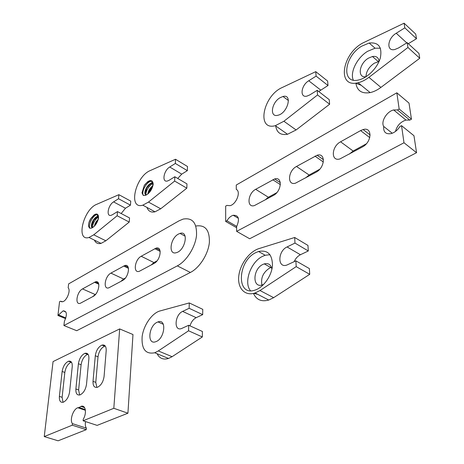 <?xml version="1.0" encoding="UTF-8"?>
<svg xmlns="http://www.w3.org/2000/svg" width="464" height="464" viewBox="0 0 464 464"><rect width="100%" height="100%" fill="white"/><g stroke="black" fill="none" stroke-linecap="round" stroke-linejoin="round"><path stroke-width="0.7" d="M178.449 234.076L179.997 233.415C189.074 230.248 185.449 250.357 176.43 252.648C168.084 255.56 170.079 238.27 178.449 234.076M151.067 265.06L153.92 262.566L156.977 260.907M141.213 256.25L155.991 248.176C162.551 245.804 160.805 260.147 154.048 263.442L139.299 271.312C132.849 273.615 134.722 259.486 141.213 256.25L153.92 262.566M120.872 281.41L123.569 279.032L125.35 278.069M110.919 273.11L124.694 265.576C130.854 263.303 128.928 277.397 122.589 280.482L108.837 287.825C102.788 290.017 104.823 276.138 110.919 273.11L123.569 279.032M92.533 296.751L95.746 294.13M82.522 288.915L95.393 281.868C101.181 279.699 99.099 293.538 93.136 296.426L80.289 303.299C74.605 305.393 76.78 291.757 82.522 288.915L95.091 294.483M68.614 283.904L68.167 287.86C70.986 290.267 66.874 300.753 62.71 301.728L60.424 301.217L59.554 301.699L57.93 315.491L63.127 310.845C66.961 311.031 67.379 314.54 64.386 321.366L63.916 325.542L177.329 265.872C186.464 261.157 195.228 247.335 196.504 235.567C197.014 222.911 192.543 217.419 183.1 219.095L178.907 220.899L68.614 283.904M63.916 325.542L76.717 330.716L190.385 272.461C199.503 267.873 208.168 254.295 209.363 242.637C209.786 230.086 205.274 224.553 195.831 226.038M65.871 317.933L58.806 315.021M65.633 318.658L57.93 315.491M61.938 301.861L60.424 301.217M305.614 177.903L309.134 175.015L319.754 169.221M296.484 166.472L317.121 155.237C325.879 152.389 325.067 167.736 316.1 172.19L295.527 183.158C286.932 185.948 287.912 170.827 296.484 166.472L309.134 175.015M265.089 199.972L268.383 197.246L276.77 192.67M255.67 189.312L274.642 178.959C282.785 176.233 281.723 191.325 273.366 195.466L254.44 205.569C246.448 208.237 247.672 193.366 255.67 189.312L268.383 197.246M349.34 154.089L353.116 151.02L366.316 143.817M340.588 141.793L360.598 130.593L363.132 129.555C372.563 126.585 372.024 142.175 362.39 146.978L339.926 158.926C330.67 161.843 331.383 146.485 340.588 141.793L353.116 151.02M236.617 227.708L225.678 221.444L226.925 220.765C228.682 217.883 230.765 216.05 233.172 215.261C238.757 215.122 239.9 218.927 236.605 226.676L236.646 231.345L403.993 142.761L401.546 125.651L399.835 126.585C397.561 130.204 394.673 132.536 391.175 133.597C385.752 134.456 383.264 132.078 383.705 126.463C380.648 121.661 386.819 111.406 393.652 109.956L397.48 109.951L399.162 109.011L396.842 92.812L236.257 185.032L236.292 189.411C241.193 191.539 236.344 204.27 230.063 205.668L226.908 205.413L225.672 206.103L225.678 221.444M397.48 109.951L409.782 120.106L411.458 119.196L409.01 103.095L396.842 92.812M411.458 119.196L399.162 109.011M392.254 133.243L383.705 126.463M409.782 120.106L405.954 120.06C400.478 121.904 396.993 125.692 395.496 131.422M403.993 142.761L416.55 152.708L413.969 135.726L401.546 125.651M416.55 152.708L249.673 238.763L236.646 231.345M236.756 226.415L226.925 220.765M97.225 220.992L94.894 225.637M96.97 216.589L93.879 220.011L91.454 226.391M94.018 215.029L91.014 218.324L88.914 222.639M98.153 216.972C94.639 220.04 92.73 223.561 92.44 227.528M96.199 214.786C91.518 217.111 87.847 226.223 90.115 228.288M98.53 218.126L98.536 218.086C97.237 223.265 94.836 226.641 91.338 228.201L89.54 228.097L88.699 226.554C88.241 224.234 88.931 221.589 90.77 218.619L93.908 215.087C96.268 213.411 97.776 213.713 98.432 216.004L98.536 218.08M90.834 218.527L95.526 214.838L93.908 215.087M92.394 227.517L91.878 226.745C91.454 225.075 92.052 222.911 93.676 220.261L98.032 216.485M94.934 225.585L96.593 221.867L98.043 220.035M98.275 219.263C96.152 221.328 94.859 223.631 94.401 226.171M97.939 216.23C93.102 217.123 89.146 227.899 92.748 227.546M98.188 219.559L98.206 217.256C97.846 215.284 96.831 214.42 95.143 214.658M112.468 214.704L111.157 215.296C105.867 217.03 108.066 205.047 113.564 201.892L118.54 198.743L118.871 194.683L96.738 204.317C83.375 209.339 75.522 241.79 88.995 237.464L93.745 234.819L117.143 215.76L117.485 211.596L112.468 214.704M117.143 215.76L129.236 222.076L129.537 217.935L117.485 211.596M129.236 222.076L105.827 240.799L93.745 234.819M94.459 240.143C95.712 243.043 97.91 244.122 101.059 243.385L105.827 240.799M121.168 213.527L125.471 208.243L130.459 205.158L130.755 201.121L118.871 194.683M130.459 205.158L118.54 198.743M63.023 402.305L62.118 397.317L64.821 372.447C65.731 367.314 67.831 363.915 71.125 362.251L71.456 362.152M62.135 371.467C63.058 366.328 65.163 362.918 68.457 361.247C71.172 360.661 72.436 362.471 72.233 366.682L69.617 391.807C68.736 397.01 66.648 400.478 63.359 402.201C60.459 402.827 59.137 400.884 59.38 396.378L62.135 371.467L64.821 372.447M96.883 387.428L95.781 382.371L98.014 356.804C98.861 351.497 101.071 347.959 104.632 346.185L105.264 346.028M95.306 355.755C96.164 350.436 98.374 346.886 101.941 345.106C104.876 344.456 106.297 346.289 106.198 350.587L104.087 376.426C103.269 381.802 101.082 385.41 97.521 387.249C94.383 387.95 92.881 385.984 93.026 381.362L95.306 355.755L98.014 356.804M79.628 395.015L78.631 389.986L81.101 364.774C81.983 359.554 84.135 356.085 87.563 354.368L88.032 354.241M78.404 363.759C79.298 358.533 81.455 355.053 84.877 353.33C87.702 352.715 89.042 354.537 88.891 358.794L86.519 384.267C85.666 389.557 83.532 393.089 80.11 394.87C77.094 395.531 75.684 393.582 75.881 389.012L78.404 363.759L81.101 364.774M85.533 421.573C85.045 424.415 85.324 426.602 86.379 428.139L72.413 423.632C69.472 420.082 73.219 409.115 77.813 407.74L79.147 407.514L80.962 406.4C85.498 404.399 87.11 412.977 83.259 419.201L83.108 420.778L113.813 408.297L119.666 328.924L53.058 361.589L44.248 436.583L72.256 425.192L72.413 423.632M85.318 409.602L79.147 407.514M86.379 428.139L86.24 429.687L72.256 425.192M86.24 429.687L58.116 440.8L44.248 436.583M113.813 408.297L127.925 413.209L132.977 334.532L119.666 328.924M127.925 413.209L97.133 425.384L83.108 420.778M152.708 185.965L149.524 190.06L148.062 193.824M150.632 183.506L146.647 188.146L144.878 193.059M147.662 181.755L144.478 185.124M151.983 188.448L149.942 191.835M152.534 183.483C148.474 186.487 146.235 190.205 145.824 194.636M150.232 181.383C145.058 183.68 141.021 193.169 143.562 195.506M152.569 186.98L152.737 184.887C152.54 182.195 151.351 180.983 149.153 181.244L147.633 181.772C150.765 179.672 152.598 180.27 153.132 183.564L153.155 184.568C151.879 190.089 149.228 193.72 145.209 195.454L143.26 195.414L141.996 192.879L144.252 185.496C145.853 183.239 147.61 181.894 149.536 181.447L149.17 181.238M145.998 194.787L145.278 193.482L146.688 188.129C148.312 185.443 150.232 183.796 152.441 183.181M148.312 193.604L149.594 189.996L152.673 186.29M152.726 185.78C149.831 188.135 148.213 190.872 147.871 193.987M152.349 182.938L152.18 182.961C146.641 183.651 142.262 195.466 146.647 194.839M169.145 180.258L167.516 180.983C161.6 182.839 163.601 170.537 169.725 167.005L175.34 163.45L175.508 159.256L150.348 170.532C135.331 176.419 127.762 209.832 142.819 205.175L148.486 202.084L174.65 181.059L174.818 176.743L169.145 180.258M147.633 181.772L144.252 185.496M174.65 181.059L186.83 188.169L186.957 183.883L174.818 176.743M186.83 188.169L160.695 208.8L148.486 202.084M152.72 185.803L152.401 186.261M151.931 186.957L148.526 193.401M146.984 207.443C148.335 211.23 151.009 212.692 155.011 211.816L160.695 208.8M177.735 178.46L181.731 174.139L187.352 170.665L187.479 166.495L175.508 159.256M187.352 170.665L175.34 163.45M263.697 284.386L262.52 284.867C252.051 288.707 252.683 268.836 262.995 264.387L264.248 263.883C268.453 262.873 271.005 264.648 271.898 269.213M261.945 285.029C260.594 278.006 263.158 272.345 269.636 268.047L271.475 267.397M250.508 290.742C243.333 282.53 250.873 261.592 262.769 256.25L265.228 255.264L269.99 254.701M257.659 294.304L253.75 293.364M256.076 252.503L258.535 251.5C267.676 249.667 272.322 254.324 272.467 265.472C271.747 275.738 263.587 287.309 255.212 290.035C235.938 297.163 237.365 260.791 256.076 252.503M295.893 260.855L286.885 265.048C277.339 268.575 277.669 251.076 287.077 246.952L294.976 243.078L294.686 237.487L258.912 248.617C249.191 251.616 239.83 264.613 238.734 276.474C237.487 288.376 245.033 296.432 255.09 292.97L259.985 290.528L296.194 266.638L295.893 260.855L309.378 268.592L309.726 274.328L296.194 266.638M309.726 274.328L273.65 297.668L259.985 290.528M253.472 293.434C256.43 299.825 261.528 302.029 268.76 300.04L273.65 297.668M294.13 261.69C295.58 258.454 297.673 256.134 300.417 254.736L308.299 250.972L307.957 245.427L294.686 237.487M308.299 250.972L294.976 243.078M279.931 97.8L282.97 96.477C292.871 93.734 287.57 113.396 277.82 115.275C269.451 117.659 271.347 102.793 279.931 97.8M317.196 90.329L309.743 94.929L307.006 96.1C299.454 98.188 301.003 85.266 308.746 80.759L316.106 76.119L315.758 71.647L282.286 87.487C263.001 95.677 256.116 131.028 275.32 125.68L283.898 121.249L317.55 94.946L317.196 90.329L329.225 99.644L329.626 104.238L317.55 94.946M329.626 104.238L296.096 129.961L283.898 121.249M275.691 125.941C276.741 132.658 280.685 135.436 287.523 134.264L296.096 129.961M318.722 91.507L328.007 85.515L327.625 81.061L315.758 71.647M328.007 85.515L316.106 76.119M366.044 76.728C357.042 78.277 359.043 63.527 368.439 58.162L372.424 56.509C376.449 55.912 378.653 57.577 379.03 61.503M366.003 76.734C366.195 71.439 368.961 66.926 374.309 63.197L379.03 61.463M353.301 80.11C349.723 72.43 357.089 57.611 367.598 51.307L375.069 48.204L380.393 48.198M361.201 85.277L355.436 83.137M361.676 46.191L369.153 43.024C378.589 42.079 382.324 47.015 380.352 57.826C377.679 67.698 367.471 78.045 358.724 79.941C340.976 84.634 343.836 56.608 361.676 46.191M407.177 42.659L398.437 48.001L394.806 49.509C386.089 51.742 387.341 38.373 396.221 33.24L404.834 27.857L404.098 23.2L364.629 42.125C342.345 51.806 335.907 88.525 358.086 82.731C361.653 81.896 365.261 80.098 368.903 77.343L407.943 47.479L407.177 42.659L418.951 53.453L419.752 58.249L407.943 47.479M419.752 58.249L380.927 87.394L368.903 77.343M355.952 83.555C357.257 90.892 361.99 93.908 370.144 92.609C373.711 91.826 377.307 90.086 380.927 87.394M408.32 43.703L416.492 38.721L415.715 34.087L404.098 23.2M416.492 38.721L404.834 27.857M157.226 322.225L157.986 321.917C167.034 318.31 164.79 339.004 155.707 341.724C146.914 345.175 148.55 325.867 157.226 322.225M188.703 325.27L181.54 328.535C173.559 331.644 174.742 314.708 182.625 311.396L189.138 308.287L189.277 302.94L159.506 311.089C151.525 313.676 143.451 325.67 142.117 336.806C141.468 349.195 145.667 354.513 154.727 352.762L158.294 350.941L188.564 330.791L188.703 325.27L202.414 331.482L202.327 336.957L188.564 330.791M202.327 336.957L172.098 356.688L158.294 350.941M157.087 353.736C159.523 358.44 163.334 360.012 168.525 358.463L172.098 356.688M190.002 325.861C191.226 321.935 193.279 319.203 196.168 317.678L202.687 314.65L202.768 309.349L189.277 302.94M202.687 314.65L189.138 308.287M160.208 251.424L154.819 248.681M128.493 268.343L123.662 266.017M98.815 284.229L94.476 282.263M190.385 272.461L177.329 265.872M323.35 162.006L314.963 156.13M280.389 184.643L272.786 179.736M369.767 137.628L360.598 130.593M125.471 208.243L113.564 201.892M78.631 389.986L75.881 389.012M62.118 397.317L59.38 396.378M95.781 382.371L93.026 381.362M181.731 174.139L169.725 167.005M300.417 254.736L287.077 246.952M320.67 90.033L308.746 80.759M406.771 42.908L396.221 33.24M196.168 317.678L182.625 311.396M185.13 236.164L179.997 233.415M159.923 250.189L155.991 248.176M128.197 267.258L124.694 265.576M98.519 283.284L95.393 281.868M65.934 312.011L63.127 310.845M323.466 159.697L317.121 155.237M280.331 182.642L274.642 178.959M370.15 134.96L363.132 129.555M405.954 120.06L393.652 109.956M238.38 218.306L233.172 215.261M91.878 226.751L91.802 227.151M91.014 218.324L90.77 218.619M98.206 217.256L98.432 216.004M101.059 243.385L88.995 237.464M71.125 362.251L68.457 361.247M104.632 346.185L101.941 345.106M87.563 354.368L84.877 353.33M85.422 410.309L77.813 407.74M84.605 407.636L80.962 406.4M145.278 193.488L145.133 193.998M152.737 184.887L153.132 183.564M155.011 211.816L142.819 205.175M270.889 267.554L264.248 263.883M265.228 255.264L258.535 251.5M268.76 300.04L255.09 292.97M288.434 100.52L282.97 96.477M287.523 134.264L275.32 125.68M378.288 61.573L372.424 56.509M375.069 48.204L369.153 43.024M370.144 92.609L358.086 82.731M163.328 324.284L157.986 321.917M168.525 358.463L154.727 352.762"/></g></svg>
